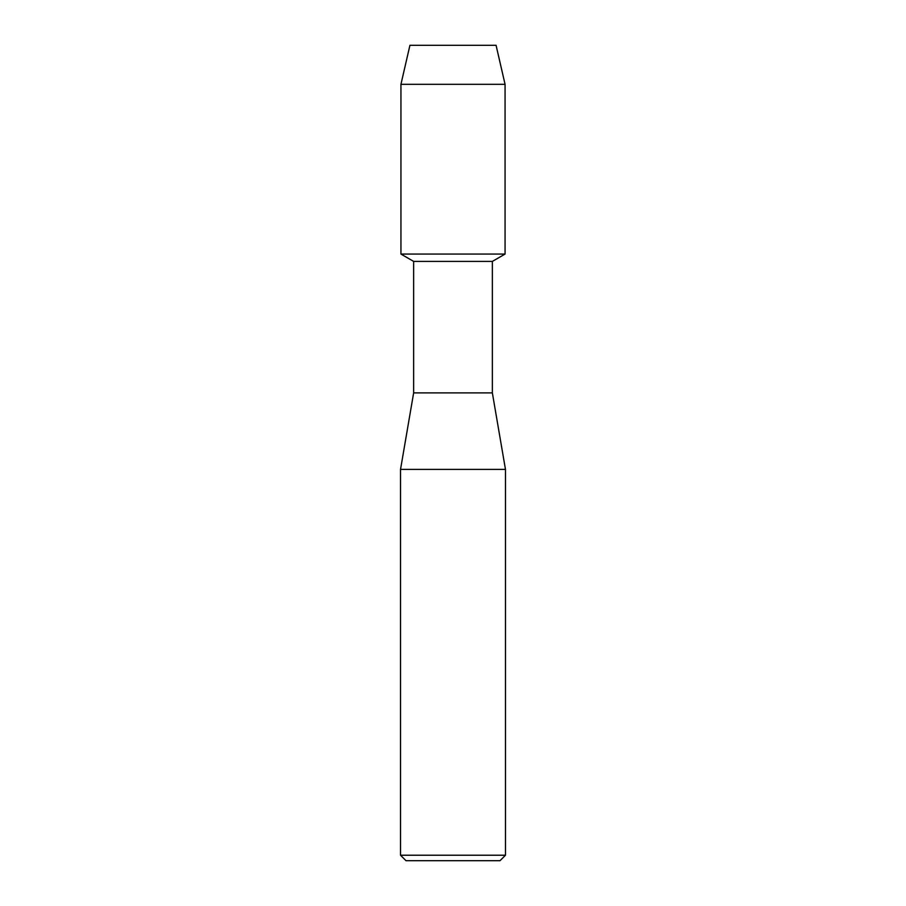 <?xml version="1.0" encoding="UTF-8"?>
<svg xmlns="http://www.w3.org/2000/svg" width="906" height="906" viewBox="0 0 906 906"><rect width="100%" height="100%" fill="white"/><g stroke="black" fill="none" stroke-linecap="round" stroke-linejoin="round"><path stroke-width="1.36" d="M496.069 45.3L409.931 45.3L496.069 45.3L505.061 84.326L505.061 254.065L453 254.065L505.061 254.065L492.354 261.404L492.354 392.887L505.469 469.399L505.469 855.23L400.531 855.23L406.001 860.7L499.999 860.7L505.469 855.23M492.354 392.887L413.646 392.887L413.646 261.404L492.354 261.404M413.646 392.887L400.531 469.399L505.469 469.399M409.931 45.3L400.939 84.326L400.939 254.065L453 254.065L400.939 254.065L413.646 261.404M400.939 84.326L505.061 84.326M400.531 469.399L400.531 855.23"/></g></svg>
